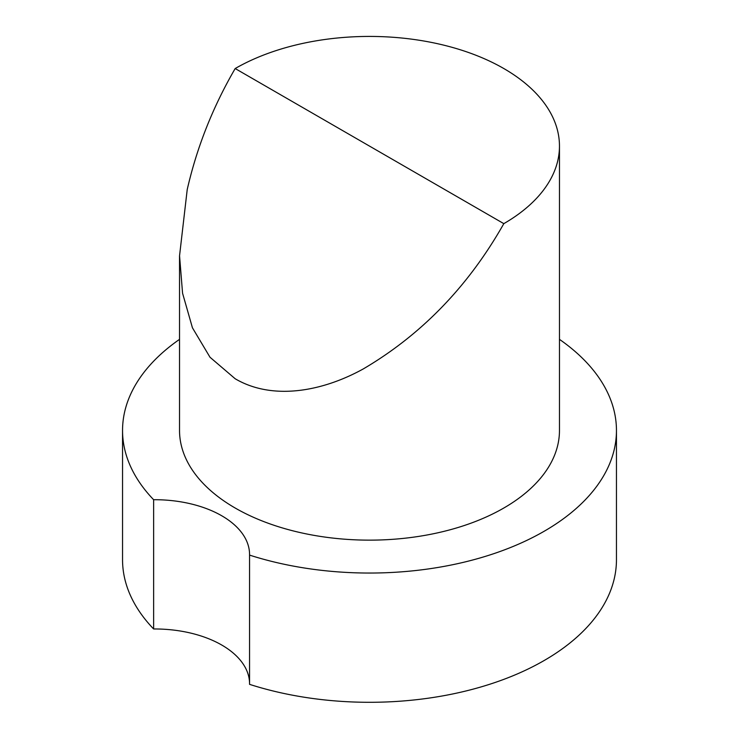 <?xml version="1.0" encoding="UTF-8"?>
<svg xmlns="http://www.w3.org/2000/svg" width="739" height="739" viewBox="0 0 739 739"><rect width="100%" height="100%" fill="white"/><g stroke="black" fill="none" stroke-linecap="round" stroke-linejoin="round"><path stroke-width="1.11" d="M616.455 430.458L616.455 559.719A246.955 142.581 0 0 1 606.47 599.865A246.955 142.581 0 0 1 249.56 684.351L249.56 555.1A246.955 142.581 0 0 0 606.47 470.604A246.955 142.581 0 0 0 616.455 430.458A246.955 142.581 0 0 0 559.469 339.358M179.531 339.358A246.955 142.581 0 0 0 132.53 390.321A246.955 142.581 0 0 0 122.545 430.458A246.955 142.581 0 0 0 153.629 499.712A94.98 54.834 0 0 1 221.737 515.767A94.98 54.834 0 0 1 249.56 554.546A94.98 54.834 0 0 1 249.56 555.1M503.822 223.649A189.969 109.677 0 0 0 551.784 176.972A189.969 109.677 0 0 0 559.469 146.1A189.969 109.677 0 0 0 442.199 44.774A189.969 109.677 0 0 0 235.178 68.542L503.822 223.649C468.387 286.27 421.526 334.702 363.237 368.955C321.345 392.067 271.915 400.399 235.178 378.756L210.005 357.251L192.445 327.811L182.561 293.207L179.549 255.768L187.216 189.581C196.879 147.283 212.86 106.943 235.178 68.542M179.531 255.768L179.531 430.458A189.969 109.677 0 0 0 342.48 539.027A189.969 109.677 0 0 0 551.784 461.339A189.969 109.677 0 0 0 559.469 430.458L559.469 146.1M249.56 683.252A94.98 54.834 0 0 0 221.737 645.027A94.98 54.834 0 0 0 153.629 628.972L153.629 499.712M122.545 430.458L122.545 559.719A246.955 142.581 0 0 0 153.629 628.972"/></g></svg>
